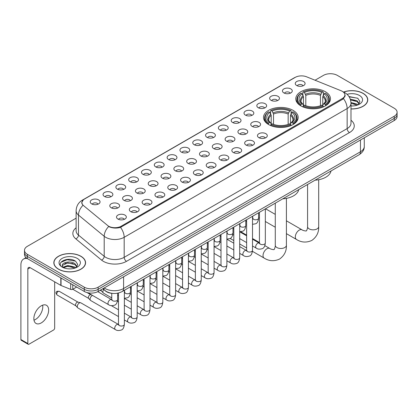 <?xml version="1.0" encoding="UTF-8"?>
<svg xmlns="http://www.w3.org/2000/svg" width="418" height="418" viewBox="0 0 418 418"><rect width="100%" height="100%" fill="white"/><g stroke="black" fill="none" stroke-linecap="round" stroke-linejoin="round"><path stroke-width="0.63" d="M293.102 110.368A17.337 10.011 0 0 0 274.208 108.194A17.337 10.011 0 0 0 263.502 117.442A17.337 10.011 0 0 0 268.581 124.522A17.337 10.011 0 0 0 287.474 126.691A17.337 10.011 0 0 0 298.175 117.442A17.337 10.011 0 0 0 293.102 110.368M325.387 91.725A17.337 10.011 0 0 0 306.493 89.551A17.337 10.011 0 0 0 295.792 98.8A17.337 10.011 0 0 0 300.871 105.879A17.337 10.011 0 0 0 319.765 108.048A17.337 10.011 0 0 0 330.466 98.8A17.337 10.011 0 0 0 325.387 91.725M283.895 92.927A4.906 2.832 180 0 1 282.918 92.122A4.906 2.832 180 0 1 284.543 88.6A4.906 2.832 180 0 1 290.834 88.919A4.906 2.832 180 0 1 291.806 92.122A4.906 2.832 180 0 1 283.895 92.927M290.233 93.219A2.942 1.698 0 0 0 289.444 92.388A2.942 1.698 0 0 0 286.544 91.96A2.942 1.698 0 0 0 284.491 93.219M271.078 100.325A4.906 2.832 180 0 1 270.106 99.521A4.906 2.832 180 0 1 271.731 95.999A4.906 2.832 180 0 1 278.017 96.318A4.906 2.832 180 0 1 278.994 99.521A4.906 2.832 180 0 1 271.078 100.325M277.421 100.618A2.942 1.698 0 0 0 276.632 99.787A2.942 1.698 0 0 0 273.733 99.359A2.942 1.698 0 0 0 271.679 100.618M258.267 107.724A4.906 2.832 180 0 1 257.289 106.919A4.906 2.832 180 0 1 258.914 103.398A4.906 2.832 180 0 1 265.205 103.716A4.906 2.832 180 0 1 266.177 106.919A4.906 2.832 180 0 1 258.267 107.724M264.604 108.016A2.942 1.698 0 0 0 263.815 107.186A2.942 1.698 0 0 0 260.916 106.757A2.942 1.698 0 0 0 258.862 108.016M245.45 115.122A4.906 2.832 180 0 1 244.478 114.318A4.906 2.832 180 0 1 246.103 110.796A4.906 2.832 180 0 1 252.388 111.115A4.906 2.832 180 0 1 253.365 114.318A4.906 2.832 180 0 1 245.45 115.122M251.793 115.415A2.942 1.698 0 0 0 251.004 114.584A2.942 1.698 0 0 0 248.104 114.156A2.942 1.698 0 0 0 246.05 115.415M232.638 122.516A4.906 2.832 180 0 1 231.661 121.716A4.906 2.832 180 0 1 233.286 118.195A4.906 2.832 180 0 1 239.577 118.513A4.906 2.832 180 0 1 240.549 121.716A4.906 2.832 180 0 1 232.638 122.516M238.976 122.814A2.942 1.698 0 0 0 238.187 121.983A2.942 1.698 0 0 0 235.287 121.554A2.942 1.698 0 0 0 233.234 122.814M219.821 129.914A4.906 2.832 180 0 1 218.849 129.115A4.906 2.832 180 0 1 220.474 125.593A4.906 2.832 180 0 1 226.76 125.912A4.906 2.832 180 0 1 227.737 129.115A4.906 2.832 180 0 1 219.821 129.914M226.164 130.212A2.942 1.698 0 0 0 225.375 129.381A2.942 1.698 0 0 0 222.475 128.953A2.942 1.698 0 0 0 220.422 130.212M207.009 137.313A4.906 2.832 180 0 1 206.032 136.514A4.906 2.832 180 0 1 207.657 132.992A4.906 2.832 180 0 1 213.948 133.311A4.906 2.832 180 0 1 214.92 136.514A4.906 2.832 180 0 1 207.009 137.313M213.347 137.611A2.942 1.698 0 0 0 212.558 136.78A2.942 1.698 0 0 0 209.658 136.352A2.942 1.698 0 0 0 207.605 137.611M194.192 144.712A4.906 2.832 180 0 1 193.22 143.912A4.906 2.832 180 0 1 194.845 140.391A4.906 2.832 180 0 1 201.131 140.704A4.906 2.832 180 0 1 202.108 143.912A4.906 2.832 180 0 1 194.192 144.712M200.535 145.004A2.942 1.698 0 0 0 199.747 144.179A2.942 1.698 0 0 0 196.847 143.75A2.942 1.698 0 0 0 194.793 145.004M181.381 152.11A4.906 2.832 180 0 1 180.404 151.311A4.906 2.832 180 0 1 182.029 147.789A4.906 2.832 180 0 1 188.319 148.103A4.906 2.832 180 0 1 189.291 151.311A4.906 2.832 180 0 1 181.381 152.11M187.719 152.403A2.942 1.698 0 0 0 186.93 151.577A2.942 1.698 0 0 0 184.03 151.144A2.942 1.698 0 0 0 181.976 152.403M168.564 159.509A4.906 2.832 180 0 1 167.592 158.709A4.906 2.832 180 0 1 169.217 155.188A4.906 2.832 180 0 1 175.503 155.501A4.906 2.832 180 0 1 176.48 158.709A4.906 2.832 180 0 1 168.564 159.509M174.907 159.801A2.942 1.698 0 0 0 174.118 158.976A2.942 1.698 0 0 0 171.218 158.542A2.942 1.698 0 0 0 169.165 159.801M155.752 166.907A4.906 2.832 180 0 1 154.775 166.108A4.906 2.832 180 0 1 156.4 162.586A4.906 2.832 180 0 1 162.691 162.9A4.906 2.832 180 0 1 163.663 166.108A4.906 2.832 180 0 1 155.752 166.907M162.09 167.2A2.942 1.698 0 0 0 161.301 166.374A2.942 1.698 0 0 0 158.401 165.941A2.942 1.698 0 0 0 156.348 167.2M142.935 174.306A4.906 2.832 180 0 1 141.963 173.507A4.906 2.832 180 0 1 143.588 169.985A4.906 2.832 180 0 1 149.874 170.298A4.906 2.832 180 0 1 150.851 173.507A4.906 2.832 180 0 1 142.935 174.306M149.278 174.599A2.942 1.698 0 0 0 148.489 173.773A2.942 1.698 0 0 0 145.589 173.339A2.942 1.698 0 0 0 143.536 174.599M130.123 181.705A4.906 2.832 180 0 1 129.146 180.905A4.906 2.832 180 0 1 130.771 177.384A4.906 2.832 180 0 1 137.062 177.697A4.906 2.832 180 0 1 138.034 180.905A4.906 2.832 180 0 1 130.123 181.705M136.461 181.997A2.942 1.698 0 0 0 135.672 181.172A2.942 1.698 0 0 0 132.772 180.738A2.942 1.698 0 0 0 130.719 181.997M117.306 189.103A4.906 2.832 180 0 1 116.335 188.299A4.906 2.832 180 0 1 117.96 184.782A4.906 2.832 180 0 1 124.245 185.096A4.906 2.832 180 0 1 125.222 188.299A4.906 2.832 180 0 1 117.306 189.103M123.65 189.396A2.942 1.698 0 0 0 122.861 188.57A2.942 1.698 0 0 0 119.961 188.137A2.942 1.698 0 0 0 117.907 189.396M104.495 196.502A4.906 2.832 180 0 1 103.518 195.697A4.906 2.832 180 0 1 105.143 192.181A4.906 2.832 180 0 1 111.434 192.494A4.906 2.832 180 0 1 112.405 195.697A4.906 2.832 180 0 1 104.495 196.502M110.833 196.794A2.942 1.698 0 0 0 110.044 195.969A2.942 1.698 0 0 0 107.144 195.535A2.942 1.698 0 0 0 105.09 196.794M91.678 203.9A4.906 2.832 180 0 1 90.706 203.096A4.906 2.832 180 0 1 92.331 199.574A4.906 2.832 180 0 1 98.617 199.893A4.906 2.832 180 0 1 99.594 203.096A4.906 2.832 180 0 1 91.678 203.9M98.021 204.193A2.942 1.698 0 0 0 97.232 203.362A2.942 1.698 0 0 0 94.332 202.934A2.942 1.698 0 0 0 92.279 204.193M296.707 85.528A4.906 2.832 180 0 1 295.735 84.723A4.906 2.832 180 0 1 297.36 81.207A4.906 2.832 180 0 1 303.646 81.52A4.906 2.832 180 0 1 304.623 84.723A4.906 2.832 180 0 1 296.707 85.528M303.05 85.821A2.942 1.698 0 0 0 302.261 84.995A2.942 1.698 0 0 0 299.361 84.561A2.942 1.698 0 0 0 297.308 85.821M252.179 126.403A4.906 2.832 180 0 1 251.208 125.604A4.906 2.832 180 0 1 252.833 122.082A4.906 2.832 180 0 1 259.118 122.396A4.906 2.832 180 0 1 260.095 125.604A4.906 2.832 180 0 1 252.179 126.403M258.523 126.696A2.942 1.698 0 0 0 257.734 125.87A2.942 1.698 0 0 0 254.834 125.442A2.942 1.698 0 0 0 252.78 126.696M239.368 133.802A4.906 2.832 180 0 1 238.396 133.002A4.906 2.832 180 0 1 240.021 129.481A4.906 2.832 180 0 1 246.306 129.794A4.906 2.832 180 0 1 247.278 133.002A4.906 2.832 180 0 1 239.368 133.802M245.711 134.094A2.942 1.698 0 0 0 244.917 133.269A2.942 1.698 0 0 0 242.017 132.835A2.942 1.698 0 0 0 239.963 134.094M226.551 141.2A4.906 2.832 180 0 1 225.579 140.401A4.906 2.832 180 0 1 227.204 136.879A4.906 2.832 180 0 1 233.49 137.193A4.906 2.832 180 0 1 234.467 140.401A4.906 2.832 180 0 1 226.551 141.2M232.894 141.493A2.942 1.698 0 0 0 232.105 140.667A2.942 1.698 0 0 0 229.205 140.234A2.942 1.698 0 0 0 227.152 141.493M213.739 148.599A4.906 2.832 180 0 1 212.767 147.8A4.906 2.832 180 0 1 214.392 144.278A4.906 2.832 180 0 1 220.678 144.591A4.906 2.832 180 0 1 221.65 147.8A4.906 2.832 180 0 1 213.739 148.599M220.082 148.892A2.942 1.698 0 0 0 219.288 148.066A2.942 1.698 0 0 0 216.388 147.632A2.942 1.698 0 0 0 214.335 148.892M200.922 155.998A4.906 2.832 180 0 1 199.95 155.198A4.906 2.832 180 0 1 201.575 151.677A4.906 2.832 180 0 1 207.861 151.99A4.906 2.832 180 0 1 208.838 155.198A4.906 2.832 180 0 1 200.922 155.998M207.265 156.29A2.942 1.698 0 0 0 206.476 155.465A2.942 1.698 0 0 0 203.576 155.031A2.942 1.698 0 0 0 201.523 156.29M188.11 163.396A4.906 2.832 180 0 1 187.139 162.597A4.906 2.832 180 0 1 188.764 159.075A4.906 2.832 180 0 1 195.049 159.389A4.906 2.832 180 0 1 196.021 162.597A4.906 2.832 180 0 1 188.11 163.396M194.454 163.689A2.942 1.698 0 0 0 193.659 162.863A2.942 1.698 0 0 0 190.76 162.43A2.942 1.698 0 0 0 188.706 163.689M175.294 170.795A4.906 2.832 180 0 1 174.322 169.99A4.906 2.832 180 0 1 175.947 166.474A4.906 2.832 180 0 1 182.238 166.787A4.906 2.832 180 0 1 183.209 169.99A4.906 2.832 180 0 1 175.294 170.795M181.637 171.087A2.942 1.698 0 0 0 180.848 170.262A2.942 1.698 0 0 0 177.948 169.828A2.942 1.698 0 0 0 175.894 171.087M162.482 178.193A4.906 2.832 180 0 1 161.51 177.389A4.906 2.832 180 0 1 163.135 173.872A4.906 2.832 180 0 1 169.421 174.186A4.906 2.832 180 0 1 170.392 177.389A4.906 2.832 180 0 1 162.482 178.193M168.825 178.486A2.942 1.698 0 0 0 168.031 177.655A2.942 1.698 0 0 0 165.131 177.227A2.942 1.698 0 0 0 163.077 178.486M149.665 185.592A4.906 2.832 180 0 1 148.693 184.787A4.906 2.832 180 0 1 150.318 181.266A4.906 2.832 180 0 1 156.609 181.584A4.906 2.832 180 0 1 157.581 184.787A4.906 2.832 180 0 1 149.665 185.592M156.008 185.885A2.942 1.698 0 0 0 155.219 185.054A2.942 1.698 0 0 0 152.319 184.625A2.942 1.698 0 0 0 150.266 185.885M136.853 192.991A4.906 2.832 180 0 1 135.881 192.186A4.906 2.832 180 0 1 137.506 188.664A4.906 2.832 180 0 1 143.792 188.983A4.906 2.832 180 0 1 144.764 192.186A4.906 2.832 180 0 1 136.853 192.991M143.196 193.283A2.942 1.698 0 0 0 142.402 192.452A2.942 1.698 0 0 0 139.502 192.024A2.942 1.698 0 0 0 137.449 193.283M124.036 200.389A4.906 2.832 180 0 1 123.064 199.585A4.906 2.832 180 0 1 124.689 196.063A4.906 2.832 180 0 1 130.98 196.382A4.906 2.832 180 0 1 131.952 199.585A4.906 2.832 180 0 1 124.036 200.389M130.379 200.682A2.942 1.698 0 0 0 129.59 199.851A2.942 1.698 0 0 0 126.691 199.423A2.942 1.698 0 0 0 124.637 200.682M111.225 207.783A4.906 2.832 180 0 1 110.253 206.983A4.906 2.832 180 0 1 111.878 203.461A4.906 2.832 180 0 1 118.163 203.78A4.906 2.832 180 0 1 119.135 206.983A4.906 2.832 180 0 1 111.225 207.783M117.568 208.08A2.942 1.698 0 0 0 116.774 207.25A2.942 1.698 0 0 0 113.874 206.821A2.942 1.698 0 0 0 111.82 208.08M258.914 137.689A4.906 2.832 180 0 1 257.937 136.89A4.906 2.832 180 0 1 259.562 133.368A4.906 2.832 180 0 1 265.853 133.682A4.906 2.832 180 0 1 266.825 136.89A4.906 2.832 180 0 1 258.914 137.689M265.252 137.982A2.942 1.698 0 0 0 264.463 137.156A2.942 1.698 0 0 0 261.563 136.723A2.942 1.698 0 0 0 259.51 137.982M246.097 145.088A4.906 2.832 180 0 1 245.126 144.283A4.906 2.832 180 0 1 246.751 140.767A4.906 2.832 180 0 1 253.036 141.08A4.906 2.832 180 0 1 254.013 144.283A4.906 2.832 180 0 1 246.097 145.088M252.441 145.38A2.942 1.698 0 0 0 251.652 144.555A2.942 1.698 0 0 0 248.747 144.121A2.942 1.698 0 0 0 246.698 145.38M233.286 152.486A4.906 2.832 180 0 1 232.309 151.682A4.906 2.832 180 0 1 233.934 148.165A4.906 2.832 180 0 1 240.225 148.479A4.906 2.832 180 0 1 241.196 151.682A4.906 2.832 180 0 1 233.286 152.486M239.624 152.779A2.942 1.698 0 0 0 238.835 151.953A2.942 1.698 0 0 0 235.935 151.52A2.942 1.698 0 0 0 233.881 152.779M220.469 159.885A4.906 2.832 180 0 1 219.497 159.08A4.906 2.832 180 0 1 221.122 155.559A4.906 2.832 180 0 1 227.408 155.877A4.906 2.832 180 0 1 228.385 159.08A4.906 2.832 180 0 1 220.469 159.885M226.812 160.178A2.942 1.698 0 0 0 226.023 159.347A2.942 1.698 0 0 0 223.123 158.918A2.942 1.698 0 0 0 221.07 160.178M207.657 167.284A4.906 2.832 180 0 1 206.68 166.479A4.906 2.832 180 0 1 208.305 162.957A4.906 2.832 180 0 1 214.596 163.276A4.906 2.832 180 0 1 215.568 166.479A4.906 2.832 180 0 1 207.657 167.284M213.995 167.576A2.942 1.698 0 0 0 213.206 166.745A2.942 1.698 0 0 0 210.306 166.317A2.942 1.698 0 0 0 208.253 167.576M194.84 174.682A4.906 2.832 180 0 1 193.868 173.878A4.906 2.832 180 0 1 195.493 170.356A4.906 2.832 180 0 1 201.779 170.675A4.906 2.832 180 0 1 202.756 173.878A4.906 2.832 180 0 1 194.84 174.682M201.183 174.975A2.942 1.698 0 0 0 200.394 174.144A2.942 1.698 0 0 0 197.495 173.716A2.942 1.698 0 0 0 195.441 174.975M182.029 182.076A4.906 2.832 180 0 1 181.051 181.276A4.906 2.832 180 0 1 182.676 177.754A4.906 2.832 180 0 1 188.967 178.073A4.906 2.832 180 0 1 189.939 181.276A4.906 2.832 180 0 1 182.029 182.076M188.366 182.373A2.942 1.698 0 0 0 187.577 181.543A2.942 1.698 0 0 0 184.678 181.114A2.942 1.698 0 0 0 182.624 182.373M169.212 189.474A4.906 2.832 180 0 1 168.24 188.675A4.906 2.832 180 0 1 169.865 185.153A4.906 2.832 180 0 1 176.15 185.472A4.906 2.832 180 0 1 177.127 188.675A4.906 2.832 180 0 1 169.212 189.474M175.555 189.772A2.942 1.698 0 0 0 174.766 188.941A2.942 1.698 0 0 0 171.866 188.513A2.942 1.698 0 0 0 169.812 189.772M156.4 196.873A4.906 2.832 180 0 1 155.423 196.073A4.906 2.832 180 0 1 157.048 192.552A4.906 2.832 180 0 1 163.339 192.87A4.906 2.832 180 0 1 164.311 196.073A4.906 2.832 180 0 1 156.4 196.873M162.738 197.171A2.942 1.698 0 0 0 161.949 196.34A2.942 1.698 0 0 0 159.049 195.911A2.942 1.698 0 0 0 156.996 197.171M143.583 204.271A4.906 2.832 180 0 1 142.611 203.472A4.906 2.832 180 0 1 144.236 199.95A4.906 2.832 180 0 1 150.522 200.269A4.906 2.832 180 0 1 151.499 203.472A4.906 2.832 180 0 1 143.583 204.271M149.926 204.569A2.942 1.698 0 0 0 149.137 203.738A2.942 1.698 0 0 0 146.237 203.31A2.942 1.698 0 0 0 144.184 204.569M130.771 211.67A4.906 2.832 180 0 1 129.794 210.871A4.906 2.832 180 0 1 131.419 207.349A4.906 2.832 180 0 1 137.71 207.662A4.906 2.832 180 0 1 138.682 210.871A4.906 2.832 180 0 1 130.771 211.67M137.109 211.963A2.942 1.698 0 0 0 136.32 211.137A2.942 1.698 0 0 0 133.42 210.709A2.942 1.698 0 0 0 131.367 211.963M117.954 219.069A4.906 2.832 180 0 1 116.983 218.269A4.906 2.832 180 0 1 118.607 214.747A4.906 2.832 180 0 1 124.893 215.061A4.906 2.832 180 0 1 125.87 218.269A4.906 2.832 180 0 1 117.954 219.069M124.298 219.361A2.942 1.698 0 0 0 123.509 218.536A2.942 1.698 0 0 0 120.609 218.102A2.942 1.698 0 0 0 118.555 219.361M341.119 90.763A8.83 5.1 180 0 1 342.3 91.338A8.83 5.1 180 0 1 344.887 94.943A8.83 5.1 180 0 1 342.3 98.549L121.173 226.216A8.83 5.1 180 0 1 107.692 225.532L83.496 205.583A8.83 5.1 180 0 1 81.897 202.657A8.83 5.1 180 0 1 84.483 199.052L295.254 77.367A8.83 5.1 180 0 1 306.561 76.797L341.119 90.763M112.855 293.426A9.813 5.664 180 0 1 105.503 291.027L102.781 288.781M350.989 108.962A15.863 9.159 0 0 0 367.762 99.818A15.863 9.159 0 0 0 363.117 93.339A15.863 9.159 0 0 0 343.57 92.017M80.925 256.26A15.863 9.159 0 0 0 63.635 254.275A15.863 9.159 0 0 0 53.838 262.739A15.863 9.159 0 0 0 58.489 269.213A15.863 9.159 0 0 0 75.778 271.198A15.863 9.159 0 0 0 85.57 262.739A15.863 9.159 0 0 0 80.925 256.26M345.231 95.314L343.502 98.638L342.645 99.265L120.525 227.371C116.831 228.432 113.2 228.301 109.631 226.979L108.68 226.514A11.448 7.66 129.5 0 0 104.207 236.29L78.485 215.082A13.083 7.555 180 0 1 76.123 210.75L76.123 230.783A13.083 7.555 0 0 0 78.485 235.115L104.207 256.323A13.083 7.555 0 0 0 105.676 257.331A13.083 7.555 0 0 0 124.177 257.331L347.154 128.592A13.083 7.555 0 0 0 350.989 123.253L350.989 103.22A13.083 7.555 180 0 1 347.154 108.565A11.448 6.61 -120 0 0 343.502 98.638M76.123 218.17L27.379 246.312A9.813 5.664 0 0 0 24.5 250.319L24.5 254.593A9.813 5.664 0 0 0 27.379 258.601L84.279 291.45L84.279 289.313A9.813 5.664 0 0 0 98.157 289.313L394.226 118.378A9.813 5.664 0 0 0 397.1 114.37A9.813 5.664 0 0 1 394.226 118.378L98.157 289.313A9.813 5.664 0 0 1 84.279 289.313L27.379 256.464L84.279 289.313L84.279 287.176A9.813 5.664 0 0 0 98.157 287.176L394.226 116.241A9.813 5.664 0 0 0 397.1 112.238A9.813 5.664 0 0 0 394.226 108.231L337.326 75.376A9.813 5.664 0 0 0 323.448 75.376L315.052 80.225M24.5 252.456A9.813 5.664 0 0 0 27.379 256.464A9.813 5.664 0 0 1 24.5 252.456M350.989 120.259A16.354 9.442 180 0 1 349.469 132.6L126.492 261.334A16.354 9.442 180 0 1 103.361 261.334A16.354 9.442 180 0 1 101.527 260.074L75.81 238.866A3.271 2.189 -50.5 0 0 78.485 235.115L78.485 215.082A11.448 7.66 129.5 0 1 82.926 205.337L81.672 202.657L83.287 199.903M24.5 250.319A9.813 5.664 0 0 0 27.379 254.327L84.279 287.176M84.279 291.45A9.813 5.664 0 0 0 98.157 291.45L394.226 120.515A9.813 5.664 0 0 0 397.1 116.507L397.1 112.238M350.989 108.868A15.701 9.065 0 0 0 367.6 99.818A15.701 9.065 0 0 0 363.002 93.407A15.701 9.065 0 0 0 343.706 92.08M350.989 105.853L352.588 105.958M350.963 102.462L357.124 104.176L357.986 104.871M350.989 103.314L357.28 105.132M350.258 99.092L357.124 100.785L359.25 103.716M350.53 99.928L357.124 101.631L359.083 103.941M350.989 105.953A10.664 6.155 0 0 0 359.438 104.171A10.664 6.155 0 0 0 359.438 95.461A10.664 6.155 0 0 0 347.076 94.327M358.242 104.766L359.914 101.485L357.798 98.303L348.952 96.527M349.15 96.83L357.656 98.204M350.582 100.116L355.295 100.696M350.989 103.507L355.295 104.092M58.604 269.15A15.701 9.065 0 0 0 75.715 271.115A15.701 9.065 0 0 0 85.408 262.739A15.701 9.065 0 0 0 80.81 256.328A15.701 9.065 0 0 0 63.698 254.363A15.701 9.065 0 0 0 54.006 262.739A15.701 9.065 0 0 0 58.604 269.15M67.93 268.811L70.396 268.884M63.029 267.243L67.794 265.43L74.932 267.097L75.799 267.792M63.468 267.703L67.794 266.276L75.088 268.053M63.108 267.572L62.339 265.785A7.393 4.269 0 0 0 63.536 267.76M77.058 266.642L74.932 263.706C70.496 260.398 61.368 262.441 62.339 265.785L62.313 265.456M62.36 265.89L62.564 265.336L67.794 262.885L74.932 264.552L76.891 266.862M76.05 267.687L77.722 264.406L75.606 261.224C68.124 255.842 54.831 262.932 62.507 267.274L62.888 267.51M77.246 258.387A10.664 6.155 0 0 0 62.167 258.387A10.664 6.155 0 0 0 62.167 267.092A10.664 6.155 0 0 0 77.246 267.092A10.664 6.155 0 0 0 77.246 258.387M60.95 262.29L67.209 259.724L75.465 261.125M64.858 263.539L67.209 263.115L73.103 263.622M64.858 266.935L67.209 266.506L73.103 267.013M300.558 105.697L301.023 104.453A15.57 8.992 0 0 1 301.023 93.146L302.094 93.768A14.066 8.12 0 0 0 302.094 103.836L303.154 104.437L303.494 105.702M303.494 105.184L303.494 96.73L302.094 93.768M302.872 95.105L302.872 92.075L303.337 91.814A15.57 8.992 0 0 1 322.921 91.814L321.855 92.43A14.066 8.12 0 0 0 304.409 92.43L305.809 95.393L305.809 105.733M320.454 105.733L320.454 95.393L321.855 92.43M315.083 180.174A17.99 10.387 0 0 0 331.014 170.972M302.872 106.595A16.224 9.368 0 0 0 323.386 106.595L322.921 105.791A15.57 8.992 0 0 1 303.337 105.791L302.872 106.872M323.386 106.872L323.386 106.595M301.023 93.146L300.558 93.413A16.224 9.368 0 0 0 296.905 99.338A16.224 9.368 0 0 0 300.558 105.258M322.921 91.814L323.386 92.075L323.386 95.105M303.337 105.791L304.409 105.174A14.066 8.12 0 0 0 321.855 105.174L322.921 105.791M302.094 103.836L301.023 104.453M304.409 92.43L303.337 91.814M303.154 95.586A12.582 7.263 0 0 0 303.154 104.437L303.212 104.479C301.425 102.75 300.694 101.574 301.028 100.957A12.101 6.986 0 0 1 303.494 96.73M325.7 105.258A16.224 9.368 0 0 0 329.353 99.338A16.224 9.368 0 0 0 325.7 93.413L325.235 93.146A15.57 8.992 0 0 1 325.235 104.453L325.7 105.697M325.235 104.453L324.164 103.836A14.066 8.12 0 0 0 324.164 93.768L325.235 93.146M324.164 93.768L322.769 96.73L322.769 105.184L323.109 104.437L324.164 103.836M322.769 96.73A12.101 6.986 0 0 1 325.235 100.957C325.565 101.579 324.833 102.75 323.051 104.479L323.109 104.437A12.582 7.263 0 0 0 323.109 95.586M322.769 105.702L322.769 105.184M268.267 124.334L268.732 123.096A15.57 8.992 0 0 1 268.732 111.789L269.803 112.405A14.066 8.12 0 0 0 269.803 122.479L270.864 123.08L271.204 124.345M271.204 123.827L271.204 115.373L269.803 112.405M270.582 113.748L270.582 110.718L271.047 110.456A15.57 8.992 0 0 1 290.635 110.456L289.564 111.073A14.066 8.12 0 0 0 272.118 111.073L273.518 114.036L273.518 124.376M288.164 124.376L288.164 114.036L289.564 111.073M282.793 198.816A17.99 10.387 0 0 0 298.724 189.615M270.582 125.233A16.224 9.368 0 0 0 291.1 125.233L290.635 124.433A15.57 8.992 0 0 1 271.047 124.433L270.582 125.515M291.1 125.515L291.1 125.233M268.732 111.789L268.267 112.055A16.224 9.368 0 0 0 264.615 117.975A16.224 9.368 0 0 0 268.267 123.9M290.635 110.456L291.1 110.718L291.1 113.748M271.047 124.433L272.118 123.817A14.066 8.12 0 0 0 289.564 123.817L290.635 124.433M269.803 122.479L268.732 123.096M272.118 111.073L271.047 110.456M270.864 114.229A12.582 7.263 0 0 0 270.864 123.08L270.921 123.117C269.135 121.392 268.408 120.217 268.737 119.6A12.101 6.986 0 0 1 271.204 115.373M293.41 123.9A16.224 9.368 0 0 0 297.067 117.975A16.224 9.368 0 0 0 293.41 112.055L292.945 111.789A15.57 8.992 0 0 1 292.945 123.096L293.41 124.334M292.945 123.096L291.874 122.479A14.066 8.12 0 0 0 291.874 112.405L292.945 111.789M291.874 112.405L290.479 115.373L290.479 123.827L290.818 123.08L291.874 122.479M290.479 115.373A12.101 6.986 0 0 1 292.945 119.6C293.274 120.222 292.543 121.392 290.761 123.117L290.818 123.08A12.582 7.263 0 0 0 290.818 114.229M290.479 124.345L290.479 123.827M111.752 297.893L103.507 293.133A2.942 1.698 -60 0 1 103.272 292.94A2.942 1.698 -60 0 1 102.896 291.785A2.942 1.698 -60 0 1 103.654 289.496M101.605 291.09A2.127 1.228 -60 0 1 101.433 290.949A2.127 1.228 -60 0 1 101.161 290.118A2.127 1.228 -60 0 1 101.203 289.69M118.482 316.572L90.696 300.532A2.942 1.698 -60 0 1 90.455 300.338A2.942 1.698 -60 0 1 90.084 299.183A2.942 1.698 -60 0 1 92.164 295.578A2.942 1.698 -60 0 1 92.514 295.411M88.788 298.489A2.127 1.228 -60 0 1 88.616 298.347A2.127 1.228 -60 0 1 88.35 297.511A2.127 1.228 -60 0 1 89.854 294.909A2.127 1.228 -60 0 1 90.711 294.727L91.714 294.951M124.371 290.28L124.371 324.331C123.963 327.749 122.908 329.656 121.194 330.058C118.759 330.81 116.805 330.643 115.326 329.551L77.879 307.93A2.942 1.698 -60 0 1 77.643 307.737A2.942 1.698 -60 0 1 77.267 306.582A2.942 1.698 -60 0 1 79.352 302.977A2.942 1.698 -60 0 1 80.538 302.721A2.942 1.698 -60 0 1 80.82 302.831L118.869 324.687M75.977 305.887A2.127 1.228 -60 0 1 75.804 305.746A2.127 1.228 -60 0 1 75.533 304.91A2.127 1.228 -60 0 1 77.037 302.308A2.127 1.228 -60 0 1 77.894 302.125L80.538 302.721M42.652 305.166A10.466 6.045 -60 0 1 35.384 319.524A10.466 6.045 -60 0 1 33.989 320.178M41.257 322.915A10.466 6.045 120 0 0 48.091 313.688A10.466 6.045 120 0 0 46.487 305.302A10.466 6.045 120 0 0 41.257 305.819A10.466 6.045 120 0 0 34.417 315.047A10.466 6.045 120 0 0 36.021 323.433A10.466 6.045 120 0 0 41.257 322.915M72.769 284.804L72.769 289.282L76.646 287.041M27.264 258.533A13.083 7.555 -120 0 0 23.612 259.019A13.083 7.555 -120 0 0 20.9 265.007L20.9 339.526L27.839 343.533L27.839 269.014A3.271 1.886 60 0 1 28.518 267.52A3.271 1.886 60 0 1 30.153 267.682L60.814 285.384L60.814 277.902M27.839 343.533A1.635 0.946 120 0 0 28.178 344.28L21.24 340.273A1.635 0.946 -60 0 1 20.9 339.526M28.178 344.28A1.635 0.946 120 0 0 28.994 344.202L53.514 330.042A1.635 0.946 120 0 0 54.669 328.041L54.669 281.836M72.769 289.282A1.635 0.946 180 0 1 70.673 289.387L61.033 285.489A1.635 0.946 180 0 1 60.814 285.384M121.173 226.216L121.173 227.115M342.3 98.549L342.3 99.463M126.492 261.334A3.271 1.886 60 0 1 124.177 257.331L124.177 237.299A13.083 7.555 180 0 1 105.676 237.299A13.083 7.555 180 0 1 104.207 236.29L104.207 256.323A3.271 2.189 -50.5 0 1 101.527 260.074M350.989 103.22C350.765 98.517 348.696 94.99 344.782 92.639L343.131 91.835A11.448 5.361 112 0 0 342.979 91.777M120.525 227.371A11.448 6.61 60 0 1 124.177 237.299L347.154 108.565L347.154 128.592A3.271 1.886 60 0 0 349.469 132.6M83.511 199.72A11.448 6.61 -120 0 0 82.325 200.165C78.412 202.516 76.342 206.043 76.123 210.75M82.325 200.165L294.288 77.79A11.448 6.61 60 0 1 295.155 77.419M75.81 238.866A16.354 9.442 180 0 1 76.123 227.784M98.157 287.176L98.157 291.45M394.226 116.241L394.226 120.515M27.379 254.327L27.379 258.601M104.218 287.95A13.083 7.555 0 0 0 105.096 288.514A13.083 7.555 0 0 0 123.597 288.514L360.457 151.765A13.083 7.555 0 0 0 364.287 146.425C364.381 149.67 362.657 152.45 359.099 154.759L122.244 291.508A6.542 3.778 60 0 0 123.597 288.514L123.597 276.758M360.457 140.014L360.457 151.765A6.542 3.778 60 0 1 359.099 154.759M103.685 288.258A6.542 4.373 129.5 0 0 104.824 290.385L102.838 288.744M318.694 179.724L318.694 226.629A5.559 3.208 180 0 1 317.063 228.902A5.559 3.208 180 0 1 309.2 228.902A5.559 3.208 180 0 1 307.57 226.629C307.909 227.559 306.462 231.588 306.284 230.799C306.88 231.347 302.669 230.584 302.031 229.827L286.403 220.803M318.694 226.629C318.929 232.387 316.645 236.985 311.844 240.428C306.462 242.863 301.341 242.539 296.472 239.457A5.559 3.208 -60 0 1 295.62 235.005A5.559 3.208 -60 0 1 299.251 230.104A5.559 3.208 -60 0 1 302.031 229.827M320.454 95.393A12.101 6.986 0 0 0 305.809 95.393M320.794 94.254A12.582 7.263 0 0 0 305.464 94.254M286.403 198.367L286.403 245.272A5.559 3.208 180 0 1 284.773 247.545A5.559 3.208 180 0 1 276.909 247.545A5.559 3.208 180 0 1 275.279 245.272C275.619 246.202 274.171 250.23 273.994 249.441C274.589 249.99 270.378 249.227 269.741 248.47L264.86 245.648M286.403 245.272C286.638 251.03 284.355 255.628 279.553 259.071C274.171 261.506 269.051 261.182 264.181 258.099A5.559 3.208 -60 0 1 263.33 253.642A5.559 3.208 -60 0 1 266.961 248.747A5.559 3.208 -60 0 1 269.741 248.47M288.164 114.036A12.101 6.986 0 0 0 273.518 114.036M288.504 112.897A12.582 7.263 0 0 0 273.173 112.897M265.325 208.901L265.325 242.947A2.942 1.698 180 0 1 264.328 244.222A2.942 1.698 180 0 1 260.299 244.149A2.942 1.698 180 0 1 259.437 242.947L259.343 243.584L259.609 243.365M265.325 242.947C264.923 246.369 263.862 248.276 262.149 248.679C259.719 249.431 257.765 249.259 256.286 248.167A2.942 1.698 -60 0 1 255.832 245.81A2.942 1.698 -60 0 1 257.754 243.213A2.942 1.698 -60 0 1 257.885 243.145A2.942 1.698 -60 0 1 259.228 243.067L259.824 243.307M252.514 216.299L252.514 250.345A2.942 1.698 180 0 1 251.516 251.62A2.942 1.698 180 0 1 247.487 251.547A2.942 1.698 180 0 1 246.625 250.345L246.531 250.983L246.792 250.763M252.514 250.345C252.106 253.768 251.051 255.675 249.337 256.077C246.902 256.83 244.948 256.657 243.469 255.565A2.942 1.698 -60 0 1 243.02 253.209A2.942 1.698 -60 0 1 244.943 250.612A2.942 1.698 -60 0 1 245.073 250.544A2.942 1.698 -60 0 1 246.416 250.466L247.012 250.706M239.697 223.698L239.697 257.744A2.942 1.698 180 0 1 238.699 259.019A2.942 1.698 180 0 1 234.67 258.946A2.942 1.698 180 0 1 233.808 257.744L233.714 258.381L233.981 258.162M239.697 257.744C239.295 261.161 238.234 263.074 236.52 263.476C234.09 264.228 232.136 264.056 230.658 262.964A2.942 1.698 -60 0 1 230.203 260.607A2.942 1.698 -60 0 1 232.126 258.01A2.942 1.698 -60 0 1 232.256 257.943A2.942 1.698 -60 0 1 233.599 257.864L234.195 258.105M226.885 231.097L226.885 265.143A2.942 1.698 180 0 1 225.887 266.418A2.942 1.698 180 0 1 221.859 266.344A2.942 1.698 180 0 1 220.997 265.143L220.903 265.78L221.164 265.561M226.885 265.143C226.478 268.56 225.422 270.472 223.708 270.869C221.274 271.622 219.319 271.454 217.841 270.362A2.942 1.698 -60 0 1 217.391 268.006A2.942 1.698 -60 0 1 219.314 265.409A2.942 1.698 -60 0 1 219.445 265.341A2.942 1.698 -60 0 1 220.788 265.263L221.383 265.498M214.068 238.495L214.068 272.541A2.942 1.698 180 0 1 213.07 273.816A2.942 1.698 180 0 1 209.042 273.743A2.942 1.698 180 0 1 208.18 272.541L208.086 273.179L208.352 272.959M214.068 272.541C213.666 275.958 212.605 277.871 210.891 278.268C208.462 279.02 206.508 278.853 205.029 277.761A2.942 1.698 -60 0 1 204.574 275.405A2.942 1.698 -60 0 1 206.497 272.808A2.942 1.698 -60 0 1 206.628 272.74A2.942 1.698 -60 0 1 207.971 272.661L208.566 272.897M201.257 245.888L201.257 279.94A2.942 1.698 180 0 1 200.259 281.215A2.942 1.698 180 0 1 196.23 281.142A2.942 1.698 180 0 1 195.368 279.94L195.274 280.577L195.535 280.358M201.257 279.94C200.849 283.357 199.794 285.269 198.08 285.666C195.645 286.419 193.691 286.252 192.212 285.16A2.942 1.698 -60 0 1 191.763 282.803A2.942 1.698 -60 0 1 193.686 280.206A2.942 1.698 -60 0 1 193.816 280.138A2.942 1.698 -60 0 1 195.159 280.06L195.755 280.295M188.44 253.287L188.44 287.338A2.942 1.698 180 0 1 187.442 288.613A2.942 1.698 180 0 1 183.413 288.54A2.942 1.698 180 0 1 182.551 287.338L182.457 287.976L182.723 287.756M188.44 287.338C188.037 290.756 186.977 292.668 185.263 293.065C182.833 293.817 180.879 293.65 179.4 292.558A2.942 1.698 -60 0 1 178.946 290.202A2.942 1.698 -60 0 1 180.869 287.605A2.942 1.698 -60 0 1 180.999 287.532A2.942 1.698 -60 0 1 182.342 287.459L182.938 287.694M175.628 260.686L175.628 294.737A2.942 1.698 180 0 1 174.63 296.012A2.942 1.698 180 0 1 170.601 295.939A2.942 1.698 180 0 1 169.739 294.737L169.645 295.369L169.907 295.155M175.628 294.737C175.22 298.154 174.165 300.067 172.451 300.464C170.016 301.216 168.062 301.049 166.583 299.957A2.942 1.698 -60 0 1 166.134 297.595A2.942 1.698 -60 0 1 168.057 295.003A2.942 1.698 -60 0 1 168.188 294.93A2.942 1.698 -60 0 1 169.53 294.857L170.126 295.092M162.811 268.084L162.811 302.136A2.942 1.698 180 0 1 161.813 303.411A2.942 1.698 180 0 1 157.785 303.337A2.942 1.698 180 0 1 156.922 302.136L156.828 302.768L157.095 302.554M162.811 302.136C162.409 305.553 161.348 307.465 159.634 307.862C157.205 308.615 155.25 308.447 153.772 307.355A2.942 1.698 -60 0 1 153.317 304.994A2.942 1.698 -60 0 1 155.24 302.402A2.942 1.698 -60 0 1 155.371 302.329A2.942 1.698 -60 0 1 156.713 302.256L157.309 302.491M149.999 275.483L149.999 309.534A2.942 1.698 180 0 1 149.001 310.809A2.942 1.698 180 0 1 144.973 310.736A2.942 1.698 180 0 1 144.111 309.534L144.017 310.166L144.278 309.952M149.999 309.534C149.592 312.951 148.536 314.858 146.822 315.261C144.388 316.013 142.434 315.846 140.955 314.754A2.942 1.698 -60 0 1 140.505 312.392A2.942 1.698 -60 0 1 142.428 309.801A2.942 1.698 -60 0 1 142.559 309.728A2.942 1.698 -60 0 1 143.902 309.654L144.497 309.89M137.182 282.881L137.182 316.933A2.942 1.698 180 0 1 136.184 318.208A2.942 1.698 180 0 1 132.156 318.135A2.942 1.698 180 0 1 131.294 316.933L131.2 317.565L131.466 317.351M137.182 316.933C136.78 320.35 135.719 322.257 134.006 322.659C131.576 323.412 129.622 323.245 128.143 322.153A2.942 1.698 -60 0 1 127.689 319.791A2.942 1.698 -60 0 1 129.611 317.199A2.942 1.698 -60 0 1 129.742 317.126A2.942 1.698 -60 0 1 131.085 317.053L131.68 317.288M58.212 291.44A2.127 1.228 -60 0 1 59.272 291.33L57.146 291.33A2.127 1.228 60 0 1 58.212 291.44A2.127 1.228 -60 0 0 56.822 293.311A2.127 1.228 -60 0 0 57.146 295.014L75.877 305.83M124.371 324.331A2.942 1.698 180 0 1 123.373 325.606A2.942 1.698 180 0 1 119.344 325.533A2.942 1.698 180 0 1 118.482 324.331L118.388 324.964L118.649 324.749M115.326 329.551A2.942 1.698 -60 0 1 114.877 327.19A2.942 1.698 -60 0 1 116.8 324.598A2.942 1.698 -60 0 1 116.93 324.525A2.942 1.698 -60 0 1 118.273 324.452M258.596 212.788L258.596 218.097A2.942 1.698 180 0 1 257.598 219.372A2.942 1.698 180 0 1 253.569 219.298A2.942 1.698 180 0 1 252.707 218.097L252.707 216.184M245.779 220.181L245.779 225.495A2.942 1.698 180 0 1 244.786 226.77A2.942 1.698 180 0 1 240.758 226.697A2.942 1.698 180 0 1 239.89 225.495L239.89 223.583M232.967 227.58L232.967 232.894A2.942 1.698 180 0 1 231.969 234.169A2.942 1.698 180 0 1 227.941 234.096A2.942 1.698 180 0 1 227.078 232.894L227.078 230.982M220.15 234.979L220.15 240.293A2.942 1.698 180 0 1 219.157 241.567A2.942 1.698 180 0 1 215.129 241.494A2.942 1.698 180 0 1 214.267 240.293L214.267 238.38M207.338 242.377L207.338 247.691A2.942 1.698 180 0 1 206.34 248.966A2.942 1.698 180 0 1 202.312 248.893A2.942 1.698 180 0 1 201.45 247.691L201.45 245.779M194.522 249.776L194.522 255.084A2.942 1.698 180 0 1 193.529 256.365A2.942 1.698 180 0 1 189.5 256.291A2.942 1.698 180 0 1 188.638 255.084L188.638 253.177M181.71 257.174L181.71 262.483A2.942 1.698 180 0 1 180.712 263.758A2.942 1.698 180 0 1 176.683 263.685A2.942 1.698 180 0 1 175.821 262.483L175.821 260.576M168.893 264.573L168.893 269.882A2.942 1.698 180 0 1 167.9 271.157A2.942 1.698 180 0 1 163.872 271.083A2.942 1.698 180 0 1 163.01 269.882L163.01 267.975M156.081 271.972L156.081 277.28A2.942 1.698 180 0 1 155.083 278.555A2.942 1.698 180 0 1 151.055 278.482A2.942 1.698 180 0 1 150.193 277.28L150.193 275.373M143.264 279.37L143.264 284.679A2.942 1.698 180 0 1 142.272 285.954A2.942 1.698 180 0 1 138.243 285.881A2.942 1.698 180 0 1 137.381 284.679L137.381 282.772M130.453 286.769L130.453 292.077A2.942 1.698 180 0 1 129.455 293.352A2.942 1.698 180 0 1 125.426 293.279A2.942 1.698 180 0 1 124.564 292.077L124.564 290.165M117.636 293.18L117.636 299.476A2.942 1.698 180 0 1 116.643 300.751A2.942 1.698 180 0 1 112.614 300.678A2.942 1.698 180 0 1 111.752 299.476L111.752 293.347M87.973 292.793L108.596 304.696A2.942 1.698 -60 0 1 108.147 302.339A2.942 1.698 -60 0 1 110.07 299.743A2.942 1.698 -60 0 1 110.2 299.675A2.942 1.698 -60 0 1 111.538 299.596L97.781 291.654M27.839 269.014L30.153 267.682M61.033 278.027L61.033 285.489M70.673 289.387L70.673 283.597M81.897 202.657L81.897 203.796M344.887 94.943L344.887 96.819M294.288 77.79L296.388 76.813M122.244 291.508C116.977 294.152 111.716 294.152 106.449 291.508L104.824 290.385M364.287 146.425L364.287 137.799M367.6 101.13L367.6 99.818M85.408 264.051L85.408 262.739M54.006 264.051L54.006 262.739M296.472 239.457L286.403 233.646M275.279 227.225L265.325 221.477M259.437 218.076L258.596 217.59M296.905 102.326L296.905 99.338M329.353 102.326L329.353 99.338M275.279 214.382L265.555 208.765M307.57 184.51L307.57 226.629M264.181 258.099L252.456 251.333M246.625 247.963L239.697 243.966M233.808 240.564L230.13 238.443M264.615 120.969L264.615 117.975M297.067 120.969L297.067 117.975M259.437 242.518L252.514 238.521M246.625 235.12L240.737 231.724M275.279 203.153L275.279 245.272M256.286 248.167L252.514 245.993M246.625 242.592L239.697 238.594M233.808 235.193L232.789 234.608M259.437 212.297L259.437 242.947M259.228 243.067L252.514 239.19M246.625 235.794L239.697 231.791M243.469 255.565L239.697 253.392M233.808 249.99L226.885 245.993M220.997 242.592L219.978 242.001M246.625 219.696L246.625 250.345M246.416 250.466L239.697 246.589M233.808 243.192L226.885 239.19M230.658 262.964L226.885 260.785M220.997 257.389L214.068 253.392M208.18 249.99L207.161 249.4M233.808 227.094L233.808 257.744M233.599 257.864L226.885 253.987M220.997 250.591L214.068 246.589M217.841 270.362L214.068 268.184M208.18 264.787L201.257 260.785M195.368 257.389L194.349 256.798M220.997 234.493L220.997 265.143M220.788 265.263L214.068 261.386M208.18 257.99L201.257 253.987M205.029 277.761L201.257 275.582M195.368 272.186L188.44 268.184M182.551 264.787L181.532 264.197M208.18 241.891L208.18 272.541M207.971 272.661L201.257 268.784M195.368 265.388L188.44 261.386M192.212 285.16L188.44 282.981M182.551 279.585L175.628 275.582M169.739 272.186L168.72 271.595M195.368 249.29L195.368 279.94M195.159 280.06L188.44 276.183M182.551 272.782L175.628 268.784M179.4 292.558L175.628 290.379M169.739 286.983L162.811 282.981M156.922 279.585L155.904 278.994M182.551 256.689L182.551 287.338M182.342 287.459L175.628 283.582M169.739 280.18L162.811 276.183M166.583 299.957L162.811 297.778M156.922 294.382L149.999 290.379M144.111 286.983L143.092 286.393M169.739 264.087L169.739 294.737M169.53 294.857L162.811 290.98M156.922 287.579L149.999 283.582M153.772 307.355L149.999 305.177M144.111 301.775L137.182 297.778M131.294 294.382L130.275 293.791M156.922 271.486L156.922 302.136M156.713 302.256L149.999 298.379M144.111 294.977L137.182 290.98M140.955 314.754L137.182 312.575M131.294 309.174L124.371 305.177M118.482 301.775L117.463 301.19M100.195 290.275L101.506 291.032M144.111 278.884L144.111 309.534M143.902 309.654L137.182 305.777M131.294 302.376L124.371 298.379M101.433 290.949L103.272 292.94M128.143 322.153L124.371 319.974M72.805 289.261L88.694 298.431M131.294 286.283L131.294 316.933M131.085 317.053L124.371 313.176M118.482 309.775L111.376 305.673M88.616 298.347L90.455 300.338M87.048 292.574L90.821 294.747M118.482 292.997L118.482 324.331M75.804 305.746L77.643 307.737M59.272 291.33L78.004 302.146M57.146 295.014C55.651 293.164 55.651 291.936 57.146 291.33M253.094 218.452L252.498 218.217M252.514 224.314L255.419 223.823C257.133 223.426 258.193 221.514 258.596 218.097M246.625 221.624L245.779 221.138M252.874 218.515L252.613 218.734L252.707 218.097M240.282 225.851L239.681 225.615M239.697 231.713L242.607 231.222C244.321 230.825 245.376 228.912 245.779 225.495M233.808 229.022L232.967 228.536M240.063 225.913L239.796 226.128L239.89 225.495M227.465 233.249L226.869 233.014M226.885 239.106L229.79 238.621C231.504 238.218 232.565 236.311 232.967 232.894M220.997 236.421L220.15 235.935M227.246 233.312L226.984 233.526L227.078 232.894M214.653 240.648L214.053 240.413M214.068 246.505L216.979 246.019C218.692 245.617 219.748 243.71 220.15 240.293M208.18 243.819L207.338 243.333M214.434 240.711L214.168 240.925L214.267 240.293M201.837 248.046L201.241 247.811M201.257 253.904L204.162 253.418C205.875 253.015 206.936 251.108 207.338 247.691M195.368 251.218L194.522 250.732M201.617 248.109L201.356 248.323L201.45 247.691M189.025 255.445L188.424 255.21M188.44 261.302L191.35 260.816C193.064 260.414 194.119 258.507 194.522 255.084M182.551 258.617L181.71 258.131M188.805 255.508L188.539 255.722L188.638 255.084M176.208 262.844L175.612 262.608M175.628 268.701L178.533 268.215C180.247 267.813 181.307 265.905 181.71 262.483M169.739 266.015L168.893 265.529M175.988 262.901L175.727 263.121L175.821 262.483M163.396 270.242L162.795 270.007M162.811 276.099L165.721 275.614C167.435 275.211 168.491 273.304 168.893 269.882M156.922 273.414L156.081 272.928M163.177 270.3L162.91 270.519L163.01 269.882M150.579 277.641L149.984 277.406M149.999 283.498L152.904 283.012C154.618 282.61 155.679 280.703 156.081 277.28M144.111 280.812L143.264 280.326M150.36 277.698L150.099 277.918L150.193 277.28M137.768 285.039L137.167 284.799M137.182 290.897L140.093 290.411C141.806 290.008 142.862 288.101 143.264 284.679M131.294 288.211L130.453 287.725M137.548 285.097L137.282 285.316L137.381 284.679M124.951 292.438L124.355 292.198M124.371 298.295L127.276 297.809C128.99 297.407 130.05 295.495 130.453 292.077M118.482 295.61L117.636 295.124M124.731 292.495L124.47 292.715L124.564 292.077M112.139 299.837L111.538 299.596M108.596 304.696C110.044 305.783 112.003 305.955 114.464 305.203C116.178 304.806 117.233 302.893 117.636 299.476M111.919 299.894L111.653 300.114L111.752 299.476M23.612 259.019L26.026 257.624"/></g></svg>
